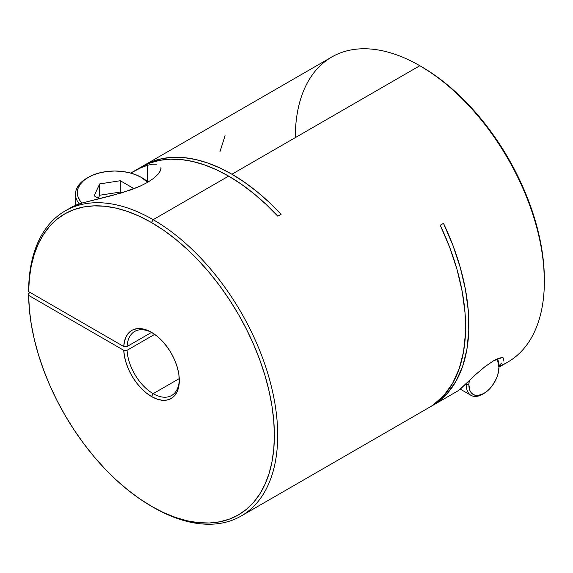<?xml version="1.0" encoding="UTF-8"?>
<svg xmlns="http://www.w3.org/2000/svg" width="573" height="573" viewBox="0 0 573 573"><rect width="100%" height="100%" fill="white"/><g stroke="black" fill="none" stroke-linecap="round" stroke-linejoin="round"><path stroke-width="0.86" d="M498.947 367.2L507.879 362.043A176.112 101.679 -120 0 0 534.874 220.92A176.112 101.679 -120 0 0 419.823 65.73L231.915 174.221A176.112 101.679 60 0 1 281.099 214.316L277.833 216.2A176.112 101.679 -120 0 0 228.641 176.104A176.112 101.679 -120 0 0 140.586 167.388L130.737 173.082L140.657 167.868L147.454 165.296L147.454 181.555L147.454 165.296L152.576 164.179L156.723 164.157M160.992 168.14L160.447 170.553L158.019 174.264L153.65 178.325L147.519 182.407L139.955 186.261L122.013 192.786L82.082 203.035L76.453 204.933L70.873 207.684M499.319 365.359L501.611 363.103M503.252 357.91L503.638 358.232L503.151 361.09M459.704 389.683L476.213 374.076L484.794 366.813L493.46 360.854L501.862 357.652M65.114 210.957A176.112 101.679 60 0 0 28.65 289.702L28.65 291.614L123.747 346.522L127.07 346.522L151.537 332.397L127.07 346.522A36.98 21.351 60 0 1 134.676 331.452A36.98 21.351 60 0 1 152.354 332.827A36.98 21.351 -120 0 0 127.07 346.522L123.747 346.522A39.329 22.705 60 0 1 151.508 332.326L151.508 332.326A39.329 22.705 60 0 1 179.313 380.486A39.329 22.705 60 0 1 151.508 396.545L153.17 393.665A36.98 21.351 -120 0 0 179.306 379.505A36.98 21.351 60 0 1 171.656 395.499A36.98 21.351 60 0 1 153.17 393.665L179.27 378.603L153.17 393.665A36.98 21.351 60 0 1 127.07 350.296L154.674 334.36L127.07 350.296A36.98 21.351 -120 0 0 153.17 393.665L151.508 396.545L146.28 392.956L141.245 388.351L136.575 382.9L132.427 376.783L128.968 370.23L126.311 363.468L124.549 356.743L123.747 350.296L28.65 295.389L29.388 309.599L31.286 324.325L34.323 339.431L38.47 354.773L43.684 370.201L49.915 385.579L57.114 400.763L65.207 415.597L74.118 429.943L83.758 443.674L94.036 456.652L104.866 468.764L116.133 479.88L127.736 489.908L139.568 498.746L153.17 507.27A176.112 101.679 -120 0 0 277.697 435.373A176.112 101.679 -120 0 0 153.17 219.681L151.508 222.56A173.762 100.325 60 0 1 274.374 435.373A173.762 100.325 60 0 1 151.508 506.31L163.549 512.577L175.474 517.426L187.17 520.793L198.53 522.655L209.424 522.999L219.767 521.81L229.451 519.109L238.389 514.919L246.483 509.275L253.667 502.242L259.87 493.876L265.02 484.264L269.088 473.499L272.017 461.688L273.787 448.938L274.374 435.373L273.787 421.126L272.017 406.329L269.088 391.13L265.02 375.68L259.87 360.116L253.667 344.595L246.483 329.267L238.389 314.276L229.451 299.765L219.767 285.877L209.424 272.748L198.53 260.507L187.17 249.262L175.474 239.12L163.549 230.196L151.508 222.56L153.17 219.681A176.112 101.679 -120 0 0 28.65 289.702L28.65 291.614A173.762 100.325 60 0 1 151.508 222.56L139.568 216.336L127.736 211.516L116.133 208.142L104.866 206.251L94.036 205.857L83.758 206.96L74.118 209.56L65.207 213.622L57.114 219.115L49.915 225.984L43.684 234.164L38.47 243.575L34.323 254.126L31.286 265.729L29.388 278.263L28.65 291.614L123.747 346.522L124.549 340.992L126.311 336.301L128.968 332.612L132.427 330.055L136.575 328.723L141.245 328.666L146.28 329.876L151.508 332.326L156.93 336.072L162.152 340.914L166.958 346.658L171.169 353.083L174.629 359.944L177.2 366.978L178.783 373.918L179.313 380.486L178.783 386.446L177.2 391.552L174.629 395.621L171.169 398.493L166.958 400.054L162.152 400.24L156.93 399.059L151.508 396.545A39.329 22.705 60 0 1 123.747 350.296L127.07 350.296L123.747 350.296L28.65 295.389L28.65 293.476L30.262 292.545L28.65 293.476L28.65 295.389A173.762 100.325 60 0 0 151.508 506.31L153.17 507.27A176.112 101.679 60 0 1 153.163 507.27L153.163 507.27A176.112 101.679 -120 0 0 153.17 507.27A176.112 101.679 60 0 0 241.219 515.994A176.112 101.679 60 0 0 268.214 374.871A176.112 101.679 60 0 0 153.17 219.681L228.641 176.104L153.17 219.681A176.112 101.679 60 0 0 65.114 210.957L72.363 206.781L82.082 203.035L112.673 195.372L131.281 189.749L139.955 186.261L147.519 182.407L153.65 178.325L158.019 174.264C160.297 171.542 161.271 169.271 160.934 167.452M443.502 223.355A176.112 101.679 60 0 1 432.4 405.612A176.112 101.679 60 0 1 430.753 406.529L437.149 402.561L447.685 392.992L456.266 380.773L462.712 366.118L466.909 349.322L468.771 330.7L468.277 310.595L465.426 289.401L460.277 267.519L452.921 245.366L443.502 223.355L440.229 225.239L443.502 223.355M241.219 515.994L429.134 407.503A176.112 101.679 -120 0 0 440.229 225.239L449.698 247.378L457.082 269.668L462.232 291.678L465.047 312.98L465.484 333.164L463.528 351.843L459.217 368.661L452.634 383.294L443.903 395.463L433.195 404.925M460.506 388.766L476.213 374.076L484.794 366.813L493.46 360.854L497.206 358.942L500.258 357.881L502.435 357.674L503.638 358.232M132.119 172.272L140.657 167.868L147.454 165.296M295.296 137.627A176.112 101.679 60 0 1 419.823 65.73A176.112 101.679 -120 0 0 331.767 57.006L143.859 165.497A176.112 101.679 60 0 1 231.915 174.221L419.823 65.73A176.112 101.679 60 0 1 544.35 281.422A176.112 101.679 60 0 1 498.947 366.24M143.859 165.497L142.24 166.471A176.112 101.679 60 0 1 143.859 165.497L152.912 161.249L162.725 158.513L173.211 157.31L184.255 157.654L195.765 159.545L207.619 162.954L219.703 167.868L231.915 174.221L244.535 182.25L257.019 191.669L269.253 202.398L281.099 214.316L277.833 216.2L265.987 204.282L253.753 193.559L241.262 184.134L228.641 176.104L216.537 169.801L204.547 164.917L192.786 161.493L181.369 159.581L170.389 159.179L159.967 160.297L150.198 162.933L141.166 167.058M544.35 279.545L543.684 264.332L541.85 249.57L538.864 234.421L534.759 219.022L529.574 203.522L523.357 188.073L516.166 172.817L508.072 157.904L499.155 143.472L489.485 129.67L479.178 116.613L468.313 104.436L457.003 93.256L445.35 83.171L433.475 74.289L421.484 66.69A173.762 100.325 -120 0 1 544.35 279.502L544.35 281.422M225.074 135.722L219.925 151.781M458.558 390.471L459.797 389.396M142.548 178.11L141.245 177.351A37.438 21.616 180 0 1 147.669 182.321L141.245 177.351L135.572 174.665L129.097 172.666L122.07 171.434L114.765 171.019L107.466 171.434L100.44 172.666L93.965 174.665L88.292 177.351L83.637 180.624L80.177 184.363L78.05 188.417L77.326 192.635L78.05 196.854L80.177 200.908L81.975 203.071A37.438 21.616 180 0 1 88.292 177.351A37.438 21.616 180 0 1 141.245 177.351L142.548 178.11A39.286 22.684 180 0 1 148.056 182.099A39.286 22.684 0 0 0 142.548 178.11M88.292 177.351L86.989 178.11A39.286 22.684 0 0 0 79.31 203.916A39.286 22.684 180 0 1 75.478 194.147A39.286 22.684 180 0 1 87.655 177.73M99.673 183.919L120.294 180.731L134.096 188.696L120.294 180.731L120.294 192.055L99.673 195.243L99.673 183.919L120.294 180.731L120.294 192.055L99.673 195.243L98.291 198.222L99.673 195.243L99.673 183.919L94.144 195.83L99.673 183.919M99.108 198.695L94.144 195.83L99.108 198.695M121.712 192.872L120.294 192.055L121.712 192.872M496.447 359.285A21.265 12.277 -60 0 1 498.947 367.422L498.947 365.911A23.113 13.344 120 0 0 497.428 358.841A23.113 13.344 -60 0 1 498.947 365.911L498.947 367.422A21.265 12.277 -60 0 1 483.913 393.458A21.265 12.277 -60 0 1 468.872 384.777L466.257 384.777A23.113 13.344 120 0 0 482.602 394.217L486.842 391.431L489.664 388.816L492.264 385.715L496.411 378.524L497.801 374.721L498.947 367.422L497.801 361.434L496.411 359.235M483.268 393.816A23.113 13.344 -60 0 1 471.049 395.363A23.113 13.344 -60 0 1 466.257 384.777L465.355 384.254L466.257 384.777A23.113 13.344 -60 0 1 466.307 383.351A23.113 13.344 120 0 0 466.257 384.777L468.872 384.777L470.018 390.765L471.407 392.963L473.277 394.51L475.554 395.356L478.154 395.463L483.913 393.458M469.287 380.515L468.872 384.777A21.265 12.277 -60 0 1 469.287 380.515M432.4 405.612L458.293 390.664M419.823 65.73L421.484 66.69M75.478 205.32L75.478 194.147M460.162 389.074L471.049 395.363"/></g></svg>
